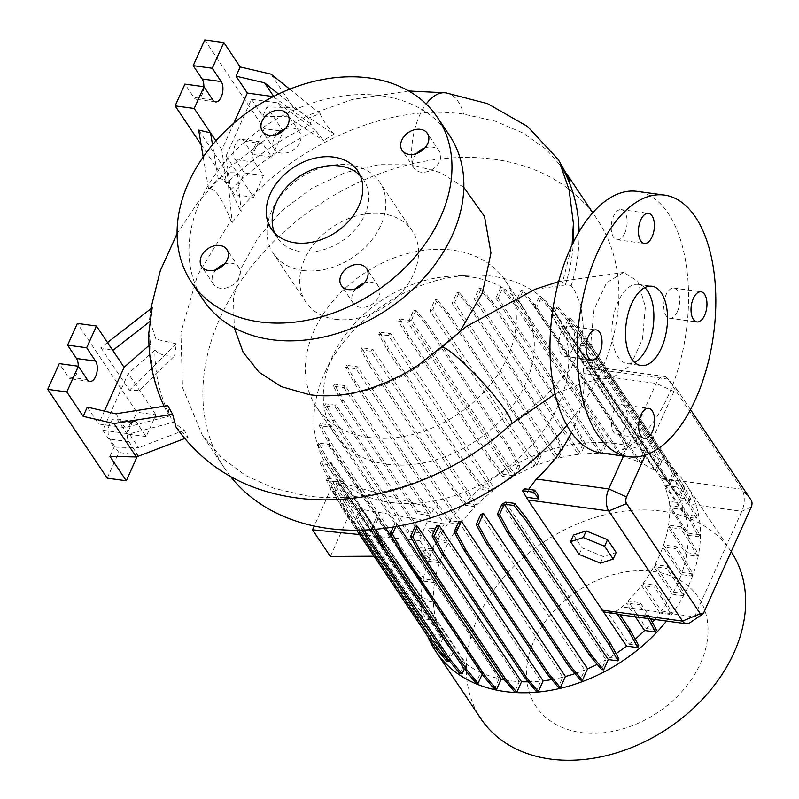 <?xml version="1.0" encoding="UTF-8"?>
<svg xmlns="http://www.w3.org/2000/svg" width="799" height="799" viewBox="0 0 799 799"><rect width="100%" height="100%" fill="white"/><g stroke="black" fill="none" stroke-linecap="round" stroke-linejoin="round"><path stroke-width="0.6" stroke-dasharray="4 3" d="M598.511 368.379L590.88 342.282L594.037 309.513L606.531 282.796L623.669 272.429L637.702 281.168L645.382 306.756L642.516 339.026L630.381 365.682L613.542 376.928L598.511 368.379M535.1 289.288L565.302 285.003L571.195 285.762L574.231 289.558L580.973 305.677L583.3 326.831L579.894 348.793L571.175 368.249L543.899 397.622L510.941 424.159C453.772 477.143 372.504 505.437 306.047 495.75L274.057 488.359L245.613 475.495L221.413 457.497L202.247 434.986L182.492 387.445L180.904 332.584L197.543 275.265L230.841 220.544C221.443 197.043 214.042 186.606 208.619 189.253L218.277 178.876C220.254 177.698 222.991 179.256 226.467 183.57A234.966 174.891 146.2 0 1 311.3 124.294L308.474 118.112L320.119 113.608C321.498 118.092 326.082 124.934 333.862 134.132L293.393 107.575L266.976 106.966L283.315 131.356L264.239 128.759L204.764 39.95M466.436 326.451L440.579 348.953A52.015 7.041 47.4 0 1 440.928 347.345M644.793 287.64A40.01 20.474 97.8 0 0 638.291 284.404A40.01 20.474 97.8 0 0 618.026 301.852A40.01 20.474 97.8 0 0 627.485 363.695A40.01 20.474 97.8 0 0 634.616 362.317M216.09 269.692A15.201 11.316 -33.8 0 0 213.553 284.254A15.201 11.316 -33.8 0 0 220.554 288.319A15.201 11.316 -33.8 0 0 236.424 281.737A15.201 11.316 -33.8 0 0 238.821 267.335A15.201 11.316 -33.8 0 0 231.81 263.271A15.201 11.316 -33.8 0 0 224.389 264.129M276.844 134.512A15.201 11.316 -33.8 0 0 274.307 149.073A15.201 11.316 -33.8 0 0 281.308 153.138A15.201 11.316 -33.8 0 0 297.178 146.547A15.201 11.316 -33.8 0 0 299.575 132.145A15.201 11.316 -33.8 0 0 292.574 128.08A15.201 11.316 -33.8 0 0 285.143 128.949M416.549 153.548A15.201 11.316 -33.8 0 0 414.012 168.11A15.201 11.316 -33.8 0 0 421.013 172.175A15.201 11.316 -33.8 0 0 436.883 165.593A15.201 11.316 -33.8 0 0 439.28 151.191A15.201 11.316 -33.8 0 0 432.279 147.126A15.201 11.316 -33.8 0 0 424.848 147.985M355.795 288.729A15.201 11.316 -33.8 0 0 353.258 303.29A15.201 11.316 -33.8 0 0 360.259 307.355A15.201 11.316 -33.8 0 0 376.129 300.774A15.201 11.316 -33.8 0 0 378.526 286.372A15.201 11.316 -33.8 0 0 371.525 282.307A15.201 11.316 -33.8 0 0 364.094 283.176M677.392 311.61A15.201 7.78 97.8 0 0 673.797 288.109A15.201 7.78 97.8 0 0 666.086 294.731A15.201 7.78 97.8 0 0 669.692 318.242A15.201 7.78 97.8 0 0 677.392 311.61M624.818 233.118A15.201 7.78 97.8 0 0 621.222 209.608A15.201 7.78 97.8 0 0 613.512 216.239A15.201 7.78 97.8 0 0 617.118 239.74A15.201 7.78 97.8 0 0 624.818 233.118M572.444 349.652A15.201 7.78 97.8 0 0 568.848 326.152A15.201 7.78 97.8 0 0 561.138 332.784A15.201 7.78 97.8 0 0 564.743 356.284A15.201 7.78 97.8 0 0 572.444 349.652M625.018 428.144A15.201 7.78 97.8 0 0 621.422 404.644A15.201 7.78 97.8 0 0 613.712 411.275A15.201 7.78 97.8 0 0 617.317 434.776A15.201 7.78 97.8 0 0 625.018 428.144M310.342 394.806L310.461 394.826C352.599 400.958 404.614 382.641 440.579 348.953M463.829 187.385L440.569 172.654L412.234 164.844L379.145 164.664L344.878 172.684L311.75 188.334L282.207 210.437L258.287 237.413L241.658 267.365L233.448 298.247L234.297 327.85M251.505 99.296L262.831 116.195L287.29 116.754L278.012 102.901L251.505 99.296L226.027 155.985L230.631 189.782L239.94 209.558C296.549 143.311 388.654 103.021 463.52 114.127L495.39 121.208L523.315 133.183L546.286 149.443L563.545 169.108L569.317 179.216M230.631 189.782A234.966 174.891 146.2 0 1 315.465 130.507L323.465 140.494L333.862 134.132M152.19 307.735L149.533 319.48L155.925 339.185L176.379 343.84L174.492 355.974C166.362 356.704 159.82 354.766 154.866 350.172A234.966 174.891 -33.8 0 0 173.443 422.281L184.279 430.242L187.975 437.263L176 427.085M163.296 404.494A234.966 174.891 -33.8 0 1 150.701 343.95L148.804 333.113M164.105 406.232A234.966 174.891 -33.8 0 0 169.278 416.059L167.81 405.652M566.91 425.298A224.07 166.781 -33.8 0 0 597.043 219.136A224.07 166.781 -33.8 0 0 493.832 159.241A224.07 166.781 -33.8 0 0 259.995 256.259A224.07 166.781 -33.8 0 0 224.709 468.514A224.07 166.781 -33.8 0 0 230.571 476.554M386.736 464.209A113.638 84.584 -33.8 0 0 505.328 415.011A113.638 84.584 -33.8 0 0 523.225 307.365A113.638 84.584 -33.8 0 0 470.881 276.983A113.638 84.584 -33.8 0 0 451.115 276.214A113.638 84.584 -33.8 0 0 333.043 355.295A113.638 84.584 -33.8 0 0 334.391 433.837A113.638 84.584 -33.8 0 0 386.736 464.209M368.808 437.443A113.638 84.584 -33.8 0 0 487.4 388.234A113.638 84.584 -33.8 0 0 505.288 280.589A113.638 84.584 -33.8 0 0 452.953 250.217A113.638 84.584 -33.8 0 0 334.362 299.415A113.638 84.584 -33.8 0 0 316.464 407.061A113.638 84.584 -33.8 0 0 368.808 437.443M390.531 502.421A137.278 102.182 -33.8 0 0 533.802 442.986A137.278 102.182 -33.8 0 0 555.415 312.938A137.278 102.182 -33.8 0 0 492.184 276.244A137.278 102.182 -33.8 0 0 468.304 275.315A137.278 102.182 -33.8 0 0 325.662 370.856A137.278 102.182 -33.8 0 0 327.3 465.727A137.278 102.182 -33.8 0 0 390.531 502.421M731.165 551.68A150.442 111.98 -33.8 0 0 730.975 551.39A150.442 111.98 -33.8 0 0 661.672 511.17A150.442 111.98 -33.8 0 0 504.668 576.319A150.442 111.98 -33.8 0 0 480.978 718.83M666.546 621.073A150.442 111.98 -33.8 0 0 685.772 483.894A150.442 111.98 -33.8 0 0 616.468 443.685A150.442 111.98 -33.8 0 0 466.856 500.803A150.442 111.98 -33.8 0 0 427.934 636.683M581.073 732.533A97.778 72.779 -33.8 0 0 700.513 663.33A97.778 72.779 -33.8 0 0 653.472 571.435A97.778 72.779 -33.8 0 0 534.032 640.638A97.778 72.779 -33.8 0 0 581.073 732.533M335.43 319.3A64.02 47.65 -33.8 0 0 402.237 291.585A64.02 47.65 -33.8 0 0 412.324 230.941A64.02 47.65 -33.8 0 0 382.831 213.822A64.02 47.65 -33.8 0 0 316.024 241.548A64.02 47.65 -33.8 0 0 305.937 302.192A64.02 47.65 -33.8 0 0 335.43 319.3M460.034 331.245L456.928 335.081M302.711 270.462A64.02 47.65 -33.8 0 0 369.528 242.736A64.02 47.65 -33.8 0 0 379.605 182.092A64.02 47.65 -33.8 0 0 350.122 164.984A64.02 47.65 -33.8 0 0 283.305 192.699A64.02 47.65 -33.8 0 0 273.228 253.343A64.02 47.65 -33.8 0 0 302.711 270.462M449.418 135.341A148.045 110.192 -33.8 0 0 381.223 95.76A148.045 110.192 -33.8 0 0 226.726 159.87A148.045 110.192 -33.8 0 0 203.415 300.104M274.686 233.068A52.015 38.712 -33.8 0 0 277.253 237.782A52.015 38.712 -33.8 0 0 301.213 251.695A52.015 38.712 -33.8 0 0 355.495 229.163A52.015 38.712 -33.8 0 0 363.685 179.895A52.015 38.712 -33.8 0 0 360.299 175.73M203.845 86.701A11.206 5.733 -82.2 0 1 202.147 94.432A11.206 5.733 -82.2 0 1 196.464 99.316A11.206 5.733 -82.2 0 1 193.827 97.438L184.909 84.115M78.222 366.222A11.206 5.733 -82.2 0 1 76.524 373.942A11.206 5.733 -82.2 0 1 70.841 378.826A11.206 5.733 -82.2 0 1 68.215 376.958L59.286 363.635M601.437 453.023A132.045 67.545 97.8 0 0 668.334 395.455A132.045 67.545 97.8 0 0 637.093 191.361M620.384 456.079L624.998 445.812L615.24 427.795L532.514 304.279L520.908 290.407L516.294 300.664L620.384 456.079A137.278 102.182 -33.8 0 0 611.595 454.531A137.278 102.182 -33.8 0 0 602.216 453.622L606.86 443.285L604.723 442.996L594.975 424.978L512.239 301.453L500.633 287.58L495.899 298.107A137.278 102.182 146.2 0 1 498.127 298.217L602.216 453.622M504.539 679.839A137.278 102.182 -33.8 0 0 509.942 680.708A137.278 102.182 -33.8 0 0 519.32 681.617L514.676 691.954M415.23 526.201L519.32 681.617M528.209 681.817A137.278 102.182 -33.8 0 0 540.783 681.098L536.179 691.335M436.693 525.692L540.783 681.098M551.789 679.559A137.278 102.182 -33.8 0 0 562.816 677.172L558.271 687.3M458.726 521.767L562.816 677.172M574.95 673.607A137.278 102.182 -33.8 0 0 584.758 669.971L580.274 679.969M480.668 514.556L584.758 669.971M597.193 664.378A137.278 102.182 -33.8 0 0 605.942 659.724L601.527 669.552M501.852 504.309L605.942 659.724M505.577 502.152L609.667 657.557A137.278 102.182 -33.8 0 0 616.019 653.582M524.933 488.818L527.4 492.504L537.557 493.892M528.618 489.328L527.4 492.504M581.282 359.27L586.786 367.48L599.709 369.248L593.108 360.878L581.282 359.27A137.278 102.182 146.2 0 1 581.842 361.538L584.568 365.602C583.56 366.002 583.29 368.649 583.769 373.562A137.278 102.182 146.2 0 1 571.475 432.549M661.422 478.931L685.372 514.676L697.197 516.294L688.658 500.633L675.395 480.828L661.422 478.931L586.786 367.48M685.372 514.676A137.278 102.182 -33.8 0 0 679.939 500.094L690.096 501.482L691.025 499.405L682.486 483.755L599.759 360.239L586.935 343.999L576.319 342.551L680.408 497.957L684.613 488.608L682.466 488.319L672.718 470.301L589.992 346.776L578.376 332.903L574.371 341.822A137.278 102.182 146.2 0 1 575.849 344.679L679.939 500.094M574.371 341.822L678.461 497.238A137.278 102.182 -33.8 0 0 674.825 491.225A137.278 102.182 -33.8 0 0 669.892 484.653L674.736 473.857L672.598 473.567L662.85 455.55L580.124 332.034L568.508 318.162L564.304 327.51A137.278 102.182 146.2 0 1 565.802 329.238L669.892 484.653M564.304 327.51L668.393 482.926A137.278 102.182 -33.8 0 0 656.798 472.289L661.592 461.632L659.455 461.343L649.707 443.315L566.97 319.8L555.365 305.927L551 315.625A137.278 102.182 146.2 0 1 552.708 316.873L656.798 472.289M551 315.625L655.09 471.04A137.278 102.182 -33.8 0 0 640.828 462.831L645.562 452.284L643.425 451.994L633.677 433.977L550.94 310.451L539.335 296.579L534.841 306.576A137.278 102.182 146.2 0 1 536.728 307.415L640.828 462.831M534.841 306.576L638.93 461.992A137.278 102.182 -33.8 0 0 622.441 456.549L627.135 446.112L624.998 445.812M516.294 300.664A137.278 102.182 146.2 0 1 518.351 301.133L622.441 456.549M573.512 535.04L582.091 547.854L603.415 556.583L616.159 552.499M619.994 614.731L608.119 613.023L629.023 644.234A137.278 102.182 -33.8 0 0 635.205 639.15M629.023 644.234L638.691 645.552M609.667 657.557L618.875 658.815M395.205 542.751L482.606 673.247A137.278 102.182 -33.8 0 0 499.095 678.691L494.401 689.128M482.606 673.247L482.147 674.286M364.254 530.057L357.992 518.491L362.356 508.793L466.446 664.199A137.278 102.182 -33.8 0 0 480.718 672.408L475.974 682.955M466.446 664.199L464.299 668.983M358.571 530.216L344.848 506.256L349.053 496.898L453.143 652.314A137.278 102.182 -33.8 0 0 464.738 662.95L459.944 673.607M453.143 652.314L449.288 660.883M443.075 638.001L439.07 646.92L427.455 633.048L344.729 509.532L334.981 491.505L338.986 482.596L443.075 638.001A137.278 102.182 -33.8 0 0 446.711 644.014A137.278 102.182 -33.8 0 0 451.645 650.586L446.801 661.382M436.164 620.563L424.339 618.945L411.525 602.706L328.788 479.19L320.249 463.54L332.074 465.148L436.164 620.563A137.278 102.182 -33.8 0 0 441.597 635.145L431.44 633.757L430.511 635.834L441.128 637.272L436.933 646.631L439.07 646.92M433.408 602.086L421.942 600.518L409.128 584.279L326.392 460.763L317.852 445.113L329.318 446.671L433.408 602.086A137.278 102.182 -33.8 0 0 435.605 618.286L425.278 616.878L424.339 618.945M434.546 582.621L423.39 581.103L410.566 564.863L327.84 441.348L319.3 425.687L330.456 427.205L434.546 582.621A137.278 102.182 -33.8 0 0 433.338 599.879L422.871 598.451L421.942 600.518M374.042 556.214L429.922 555.914L431.57 550.901L439.51 562.756A137.278 102.182 -33.8 0 0 434.896 580.474L424.319 579.035L423.39 581.103M439.51 562.756L428.634 561.278L419.665 549.922L431.57 550.901M440.249 560.658L432.309 548.813L440.189 531.245L448.129 543.09A137.278 102.182 -33.8 0 0 440.249 560.658L429.562 559.21L428.634 561.278M448.129 543.09L437.522 541.642L428.544 530.286L440.189 531.245M460.104 524.204L449.777 522.796L436.953 506.556L354.227 383.041L345.687 367.38L356.014 368.788L460.104 524.204A137.278 102.182 -33.8 0 0 449.238 541.043L438.451 539.575L437.522 541.642M475.065 506.666L465.038 505.298L452.214 489.058L369.488 365.543L360.948 349.892L370.976 351.25L475.065 506.666A137.278 102.182 -33.8 0 0 461.602 522.206L450.706 520.728L449.777 522.796M492.514 491.005L482.846 489.687L470.022 473.447L387.295 349.932L378.756 334.272L388.424 335.59L492.514 491.005A137.278 102.182 -33.8 0 0 476.983 504.728L465.967 503.23L465.038 505.298M511.869 477.682L502.661 476.424L489.837 460.184L407.11 336.669L398.571 321.008L407.78 322.267L511.869 477.682A137.278 102.182 -33.8 0 0 494.931 489.138L483.775 487.62L482.846 489.687M533.982 466.426L539.125 454.981L529.377 436.963L446.651 313.448L435.036 299.575L429.892 311.011L533.982 466.426A137.278 102.182 -33.8 0 0 515.595 475.515L520.009 465.687L510.261 447.67L427.535 324.154L415.919 310.272L413.782 309.982L409.158 320.259L513.258 475.675L503.59 474.356L502.661 476.424M513.258 475.675L517.872 465.398L508.124 447.38L425.388 323.855L413.782 309.982M520.009 465.687L517.872 465.398M556.144 458.736L561.128 447.65L551.38 429.632L468.653 306.107L457.038 292.234L452.054 303.32L556.144 458.736A137.278 102.182 -33.8 0 0 536.778 465.268L541.263 455.27L539.125 454.981M578.366 454.401L583.22 443.605L573.472 425.587L490.736 302.072L479.13 288.199L474.276 298.986L578.366 454.401A137.278 102.182 -33.8 0 0 558.721 458.067L563.275 447.939L561.128 447.65M495.899 298.107L599.989 453.512A137.278 102.182 -33.8 0 0 580.753 454.142L585.357 443.904L583.22 443.605M599.989 453.512L604.723 442.996M638.93 461.992L643.425 451.994M655.09 471.04L659.455 461.343M668.393 482.926L672.598 473.567M678.461 497.238L682.466 488.319M680.408 497.957L691.025 499.405M654.761 619.465A137.278 102.182 -33.8 0 0 659.934 613.023L670.83 614.511L662.291 598.86L663.22 596.783L655.46 585.208L642.995 583.51L661.432 611.035A137.278 102.182 -33.8 0 0 672.299 594.196L683.085 595.664L674.546 580.014L675.475 577.937L667.724 566.361L654.97 564.623L673.417 592.149A137.278 102.182 -33.8 0 0 681.287 574.571L691.974 576.029L683.435 560.379L684.363 558.311L676.603 546.726L663.589 544.948L682.026 572.484A137.278 102.182 -33.8 0 0 686.641 554.766L697.217 556.204L688.678 540.553L689.607 538.486L681.847 526.901L668.553 525.083L686.99 552.618A137.278 102.182 -33.8 0 0 688.199 535.36L698.666 536.788L690.126 521.128L691.055 519.06L683.295 507.475L669.692 505.627L688.129 533.153A137.278 102.182 -33.8 0 0 685.932 516.953L696.269 518.361L697.197 516.294M688.129 533.153L699.594 534.721L691.055 519.06M698.666 536.788L699.594 534.721M686.99 552.618L698.146 554.136L689.607 538.486M697.217 556.204L698.146 554.136M682.026 572.484L692.903 573.962L684.363 558.311M691.974 576.029L692.903 573.962M673.417 592.149L684.024 593.597L675.475 577.937M683.085 595.664L684.024 593.597M661.432 611.035L671.759 612.443L663.22 596.783M670.83 614.511L671.759 612.443M648.239 618.576L647.03 616.349L647.959 614.281L640.199 602.696L628.034 601.038L646.471 628.573A137.278 102.182 -33.8 0 0 652.324 622.281M646.471 628.573L656.498 629.942M640.199 602.696L639.27 604.773L626.116 602.975L635.395 616.828M628.034 601.038A137.278 102.182 -33.8 0 0 641.497 585.497L659.934 613.023M655.46 585.208L654.531 587.275L641.497 585.497M642.995 583.51A137.278 102.182 -33.8 0 0 653.862 566.661L672.299 594.196M667.724 566.361L666.795 568.429L653.862 566.661M654.97 564.623A137.278 102.182 -33.8 0 0 662.85 547.045L681.287 574.571M676.603 546.726L675.674 548.793L662.85 547.045M663.589 544.948A137.278 102.182 -33.8 0 0 668.194 527.23L686.641 554.766M681.847 526.901L680.918 528.968L668.194 527.23M668.553 525.083A137.278 102.182 -33.8 0 0 669.762 507.834L688.199 535.36M683.295 507.475L682.366 509.552L669.762 507.834M669.692 505.627A137.278 102.182 -33.8 0 0 669.422 501.442L664.778 485.353L685.932 516.953M623.52 456.039L656.159 383.42A16 8.19 -82.2 0 1 664.259 376.449A16 8.19 -82.2 0 1 667.445 378.356A16 8.19 -82.2 0 1 668.024 379.116L741.782 489.238A16 8.19 -82.2 0 1 741.802 511.31L694.401 616.788A16 8.19 -82.2 0 1 689.867 622.781M608.119 613.023C612.983 612.933 617.617 610.895 622.012 606.92A137.278 102.182 -33.8 0 0 626.116 602.975M474.276 298.986A137.278 102.182 146.2 0 1 476.663 298.726L580.753 454.142M452.054 303.32A137.278 102.182 146.2 0 1 454.631 302.651L558.721 458.067M429.892 311.011A137.278 102.182 146.2 0 1 432.688 309.852L536.778 465.268M407.78 322.267A137.278 102.182 146.2 0 1 411.505 320.099L515.595 475.515M388.424 335.59A137.278 102.182 146.2 0 1 390.841 333.722L494.931 489.138M370.976 351.25A137.278 102.182 146.2 0 1 372.893 349.323L476.983 504.728M356.014 368.788A137.278 102.182 146.2 0 1 357.513 366.801L461.602 522.206M344.029 387.675L429.892 515.864L416.659 513.397L341.972 401.887L333.423 386.237L344.029 387.675A137.278 102.182 146.2 0 1 345.148 385.637L431.011 513.827L434.037 508.713L444.274 523.994L441.298 529.188L449.238 541.043M335.42 407.35L421.283 535.54L407.77 533.023L333.083 421.522L324.544 405.862L335.42 407.35A137.278 102.182 146.2 0 1 336.159 405.253L422.012 533.432L429.892 515.864M429.922 555.914L419.685 540.633L421.283 535.54M330.456 427.205A137.278 102.182 146.2 0 1 330.806 425.058L434.896 580.474M329.318 446.671A137.278 102.182 146.2 0 1 329.248 444.464L433.338 599.879M332.074 465.148A137.278 102.182 146.2 0 1 331.515 462.871L435.605 618.286M338.986 482.596A137.278 102.182 146.2 0 1 337.508 479.73L441.597 635.145M349.053 496.898A137.278 102.182 146.2 0 1 347.555 495.17L451.645 650.586M362.356 508.793A137.278 102.182 146.2 0 1 360.649 507.545L464.738 662.95M374.861 529.377L374.022 527.829L378.516 517.842A137.278 102.182 146.2 0 1 376.619 517.003L480.718 672.408M378.516 517.842L385.458 528.209M395.785 526.611L397.063 523.745A137.278 102.182 146.2 0 1 395.006 523.275L499.095 678.691M397.063 523.745L398.631 526.092M584.568 365.602L664.259 376.449M581.842 361.538L592.169 362.946L595.445 367.091L599.709 369.248M675.395 480.828A16 8.19 -82.2 0 1 677.242 487.06L664.778 485.353M619.924 614.631A16 8.19 -82.2 0 1 619.085 614.601M154.866 350.172L128.259 373.533L102.781 430.232L114.097 447.13L138.557 447.7L129.278 433.847L173.443 422.281M102.781 430.232L129.278 433.847M87.291 407.11L98.617 424.019L125.113 427.625L169.278 416.059M115.835 413.772L125.113 427.625M107.216 478.152L118.771 452.444L109.843 439.12A11.206 5.733 -82.2 0 1 108.904 426.276A11.206 5.733 -82.2 0 1 115.505 418.796A11.206 5.733 -82.2 0 1 118.142 420.664L127.061 433.987L136.839 412.234L77.363 323.425M137.108 456.688L137.847 455.04L128.919 441.727A11.206 5.733 -82.2 0 1 127.98 428.873A11.206 5.733 -82.2 0 1 134.582 421.393A11.206 5.733 -82.2 0 1 137.218 423.26L146.137 436.584L155.915 414.831L136.839 412.234M146.137 436.584L127.061 433.987M137.847 455.04L118.771 452.444M107.495 342.531L100.914 347.655L112.779 350.421M100.914 347.655L129.408 390.202L139.575 390.441L174.492 355.974M155.915 414.831L128.259 373.533M104.419 411.105L98.617 424.019M150.701 343.95L149.023 345.428M109.952 456.359L114.097 447.13M176.379 343.84L129.408 390.202M184.279 430.242L138.557 447.7M184.599 438.561L187.975 437.263M232.169 222.522L241.208 211.455L237.353 172.884L227.186 172.654L232.169 222.522L230.841 220.544M273.268 96.609L311.3 124.294M201.138 144.699L234.616 194.676L244.384 172.924L235.465 159.6A11.206 5.733 -82.2 0 1 234.516 146.756A11.206 5.733 -82.2 0 1 241.128 139.276A11.206 5.733 -82.2 0 1 243.765 141.143L252.684 154.467L264.239 128.759M270.991 74.127L293.393 107.575M226.027 155.985L253.692 197.283L263.47 175.53L254.541 162.207A11.206 5.733 -82.2 0 1 253.593 149.353A11.206 5.733 -82.2 0 1 260.204 141.872A11.206 5.733 -82.2 0 1 262.841 143.75L271.76 157.063L283.315 131.356M271.76 157.063L252.684 154.467M263.47 175.53L244.384 172.924M253.692 197.283L234.616 194.676M262.831 116.195L266.976 106.966M278.012 102.901L315.465 130.507M233.807 123.206L221.862 149.773L226.467 183.57M215.91 140.874L221.862 149.773M198.681 130.097L227.186 172.654M203.196 156.984L208.619 189.253M239.94 209.558L241.208 211.455M218.277 178.876L212.544 144.779M287.29 116.754L323.465 140.494M278.501 94.032L308.474 118.112M320.119 113.608L289.697 89.158M561.677 285.762L572.084 244.864M690.496 409.607L677.502 390.212A4.794 2.457 97.8 0 0 677.332 389.982A4.794 2.457 97.8 0 0 673.947 391.5L645.372 455.07M356.644 530.236L352.459 523.984L342.711 505.967L347.555 495.17M352.459 523.984L354.596 524.274M342.711 505.967L344.848 506.256M661.592 461.632L651.844 443.615L569.118 320.089L557.502 306.217L552.708 316.873M651.844 443.615L649.707 443.315M569.118 320.089L566.97 319.8M557.502 306.217L555.365 305.927M585.357 443.904L575.61 425.877L492.883 302.362L481.268 288.489L476.663 298.726M575.61 425.877L573.472 425.587M492.883 302.362L490.736 302.072M481.268 288.489L479.13 288.199M674.546 580.014L666.795 568.429M415.919 310.272L411.505 320.099M503.59 474.356L490.766 458.117L489.837 460.184M490.766 458.117L408.039 334.601L407.11 336.669M408.039 334.601L399.5 318.941L398.571 321.008M399.5 318.941L409.158 320.259M510.261 447.67L508.124 447.38M427.535 324.154L425.388 323.855M419.685 540.633L359.54 534.561M444.274 523.994L352.279 507.665L334.431 481.028L434.037 508.713M416.659 513.397L417.587 511.33L342.901 399.82L334.362 384.159L345.148 385.637M417.587 511.33L431.011 513.827M441.298 529.188L429.482 528.209L428.544 530.286M438.451 539.575L429.482 528.209M407.77 533.023L408.698 530.955L334.012 419.445L325.473 403.795L336.159 405.253M408.698 530.955L422.012 533.432M432.309 548.813L420.594 547.844L419.665 549.922M429.562 559.21L420.594 547.844M342.901 399.82L341.972 401.887M334.362 384.159L333.423 386.237M352.279 507.665L330.357 556.454M334.431 481.028L314.217 526.022M334.012 419.445L333.083 421.522M325.473 403.795L324.544 405.862M425.278 616.878L412.454 600.638L329.727 477.123L321.188 461.462L331.515 462.871M412.454 600.638L411.525 602.706M329.727 477.123L328.788 479.19M321.188 461.462L320.249 463.54M362.307 530.127L355.855 518.201L360.649 507.545M355.855 518.201L357.992 518.491M688.678 540.553L680.918 528.968M645.562 452.284L635.814 434.266L553.088 310.751L541.472 296.868L536.728 307.415M635.814 434.266L633.677 433.977M553.088 310.751L550.94 310.451M541.472 296.868L539.335 296.579M563.275 447.939L553.517 429.922L470.791 306.397L459.175 292.524L454.631 302.651M553.517 429.922L551.38 429.632M470.791 306.397L468.653 306.107M459.175 292.524L457.038 292.234M483.775 487.62L470.951 471.38L388.224 347.855L379.685 332.204L390.841 333.722M470.951 471.38L470.022 473.447M388.224 347.855L387.295 349.932M379.685 332.204L378.756 334.272M696.269 518.361L687.719 502.701L677.242 487.06M687.719 502.701L688.658 500.633M592.169 362.946L593.108 360.878M431.44 633.757L418.626 617.517L335.89 494.002L327.35 478.351L337.508 479.73M441.128 637.272L337.038 481.867L326.421 480.419L334.961 496.069L417.687 619.595L430.511 635.834M418.626 617.517L417.687 619.595M335.89 494.002L334.961 496.069M327.35 478.351L326.421 480.419M436.933 646.631L425.318 632.758L342.591 509.233L332.833 491.215L337.038 481.867M332.833 491.215L334.981 491.505M425.318 632.758L427.455 633.048M342.591 509.233L344.729 509.532M372.963 529.527L371.885 527.54L376.619 517.003M371.885 527.54L374.022 527.829M662.291 598.86L654.531 587.275M690.096 501.482L681.557 485.822L598.821 362.307L586.007 346.067L575.849 344.679M684.613 488.608L674.855 470.591L672.718 470.301M674.855 470.591L592.129 347.076L589.992 346.776M592.129 347.076L580.523 333.193L578.376 332.903M586.007 346.067L586.935 343.999M580.523 333.193L576.319 342.551M681.557 485.822L682.486 483.755M598.821 362.307L599.759 360.239M627.135 446.112L617.387 428.084L534.651 304.569L523.045 290.696L518.351 301.133M617.387 428.084L615.24 427.795M534.651 304.569L532.514 304.279M523.045 290.696L520.908 290.407M541.263 455.27L531.515 437.253L448.788 313.737L437.173 299.865L432.688 309.852M531.515 437.253L529.377 436.963M448.788 313.737L446.651 313.448M437.173 299.865L435.036 299.575M465.967 503.23L453.153 486.991L370.416 363.475L361.877 347.815L372.893 349.323M453.153 486.991L452.214 489.058M370.416 363.475L369.488 365.543M361.877 347.815L360.948 349.892M424.319 579.035L411.495 562.796L328.769 439.27L320.229 423.62L330.806 425.058M411.495 562.796L410.566 564.863M328.769 439.27L327.84 441.348M320.229 423.62L319.3 425.687M683.435 560.379L675.674 548.793M393.318 527.03L395.006 523.275M674.736 473.857L664.988 455.839L582.261 332.324L570.646 318.451L565.802 329.238M664.988 455.839L662.85 455.55M582.261 332.324L580.124 332.034M570.646 318.451L568.508 318.162M606.86 443.285L597.113 425.268L514.386 301.752L502.771 287.87L498.127 298.217M597.113 425.268L594.975 424.978M514.386 301.752L512.239 301.453M502.771 287.87L500.633 287.58M690.126 521.128L682.366 509.552M450.706 520.728L437.882 504.489L355.156 380.973L346.616 365.313L357.513 366.801M437.882 504.489L436.953 506.556M355.156 380.973L354.227 383.041M346.616 365.313L345.687 367.38M422.871 598.451L410.057 582.211L327.32 458.696L318.781 443.036L329.248 444.464M410.057 582.211L409.128 584.279M327.32 458.696L326.392 460.763M318.781 443.036L317.852 445.113M647.03 616.349L639.27 604.773M650.466 618.875L647.959 614.281M600.458 563.185L603.415 556.583M579.135 554.446L582.091 547.854M571.195 285.762A224.07 166.781 -33.8 0 0 579.105 231.69M445.952 92.864A52.015 26.627 -82.2 0 1 458.147 101.543A52.015 26.627 -82.2 0 1 463.63 114.147M212.904 100.045L193.827 97.438M87.291 379.555L68.215 376.958M751.27 506.946L741.802 511.31L669.422 501.442M703.859 612.424L694.401 616.788L622.012 606.92M673.947 391.5L656.159 383.42L583.769 373.562M677.502 390.212L668.024 379.116L587.215 368.109M751.26 500.334L741.782 489.238L660.973 478.231M137.218 423.26L118.142 420.664M128.919 441.727L109.843 439.12M262.841 143.75L243.765 141.143M254.541 162.207L235.465 159.6M565.302 285.003A220.105 163.825 -33.8 0 0 573.422 242.117M412.184 164.834A52.015 26.627 -82.2 0 1 411.855 161.618A52.015 26.627 -82.2 0 1 411.595 156.834A52.015 26.627 -82.2 0 1 411.585 151.69A52.015 26.627 -82.2 0 1 411.845 146.696A52.015 26.627 -82.2 0 1 412.354 141.783A52.015 26.627 -82.2 0 1 413.153 136.519A52.015 26.627 -82.2 0 1 414.142 131.725A52.015 26.627 -82.2 0 1 415.45 126.711A52.015 26.627 -82.2 0 1 416.878 122.227A52.015 26.627 -82.2 0 1 426.177 104.04M623.669 272.429L558.661 281.608M638.291 284.404L651.924 286.262M213.553 284.254L201.658 266.496M274.307 149.073L262.412 131.306M414.012 168.11L402.117 150.352M353.258 303.29L341.363 285.533M673.797 288.109L701.043 291.825M621.222 209.608L648.468 213.323M568.848 326.152L596.094 329.867M621.422 404.644L648.668 408.359M408.728 90.996L352.419 99.446L308.704 115.066L267.515 137.837L229.892 167.331L198.012 202.107L177.078 233.688M150.801 308.813L149.533 319.48M597.043 219.136L592.758 212.734M566.641 173.743L563.545 169.108M523.225 307.365L505.288 280.589M730.975 551.39L685.772 483.894M412.324 230.941L379.605 182.092M277.253 237.782L271.3 228.904M215.54 101.912L196.464 99.316M89.917 381.433L70.841 378.826M674.825 491.225L555.415 312.938M446.711 644.014L327.3 465.727M134.582 421.393L115.505 418.796M260.204 141.872L241.128 139.276M363.685 179.895L357.742 171.016M305.937 302.192L273.228 253.343M333.043 355.295L325.662 370.856M451.115 276.214L468.304 275.315M334.391 433.837L316.464 407.061M677.332 389.982L667.445 378.356M224.709 468.514L202.247 434.986M613.542 376.928L584.598 382.381L555.135 393.877M617.317 434.776L644.563 438.491M564.743 356.284L591.989 359.999M617.118 239.74L644.364 243.455M669.692 318.242L696.938 321.947M378.526 286.372L366.631 268.614M439.28 151.191L427.385 133.423M299.575 132.145L287.68 114.387M238.821 267.335L226.926 249.568M627.485 363.695L641.118 365.552"/><path stroke-width="1.2" d="M558.661 281.608L535.1 289.288L466.436 326.451L440.928 347.345A52.015 7.041 47.4 0 1 468.554 367.68A52.015 7.041 47.4 0 1 505.977 411.275A52.015 7.041 47.4 0 1 511.3 423.949C452.524 478.451 368.858 508.184 296.049 497.847C244.544 490.596 204.524 467.006 176 427.085L172.634 414.361L167.81 405.652L115.835 413.772L87.291 407.11L83.146 416.339L113.967 423.53L136.359 456.968L184.599 438.561M661.392 348.114A40.01 20.474 97.8 0 0 651.924 286.262A40.01 20.474 97.8 0 0 631.649 303.71A40.01 20.474 97.8 0 0 641.118 365.552A40.01 20.474 97.8 0 0 661.392 348.114M634.616 362.317A40.01 20.474 97.8 0 0 647.759 346.257A40.01 20.474 97.8 0 0 644.793 287.64M219.915 245.503A15.201 11.316 -33.8 0 0 204.055 252.094A15.201 11.316 -33.8 0 0 201.658 266.496A15.201 11.316 -33.8 0 0 208.659 270.561A15.201 11.316 -33.8 0 0 224.529 263.97A15.201 11.316 -33.8 0 0 226.926 249.568A15.201 11.316 -33.8 0 0 219.915 245.503M224.389 264.129A15.201 11.316 -33.8 0 0 216.09 269.692M280.669 110.322A15.201 11.316 -33.8 0 0 264.809 116.904A15.201 11.316 -33.8 0 0 262.412 131.306A15.201 11.316 -33.8 0 0 269.413 135.371A15.201 11.316 -33.8 0 0 285.283 128.789A15.201 11.316 -33.8 0 0 287.68 114.387A15.201 11.316 -33.8 0 0 280.669 110.322M285.143 128.949A15.201 11.316 -33.8 0 0 276.844 134.512M420.384 129.358A15.201 11.316 -33.8 0 0 404.514 135.95A15.201 11.316 -33.8 0 0 402.117 150.352A15.201 11.316 -33.8 0 0 409.118 154.417A15.201 11.316 -33.8 0 0 424.988 147.825A15.201 11.316 -33.8 0 0 427.385 133.423A15.201 11.316 -33.8 0 0 420.384 129.358M424.848 147.985A15.201 11.316 -33.8 0 0 416.549 153.548M359.63 264.549A15.201 11.316 -33.8 0 0 343.76 271.131A15.201 11.316 -33.8 0 0 341.363 285.533A15.201 11.316 -33.8 0 0 348.364 289.598A15.201 11.316 -33.8 0 0 364.234 283.016A15.201 11.316 -33.8 0 0 366.631 268.614A15.201 11.316 -33.8 0 0 359.63 264.549M364.094 283.176A15.201 11.316 -33.8 0 0 355.795 288.729M704.638 315.325A15.201 7.78 97.8 0 0 701.043 291.825A15.201 7.78 97.8 0 0 693.342 298.446A15.201 7.78 97.8 0 0 696.938 321.947A15.201 7.78 97.8 0 0 704.638 315.325M652.074 236.824A15.201 7.78 97.8 0 0 648.468 213.323A15.201 7.78 97.8 0 0 640.768 219.955A15.201 7.78 97.8 0 0 644.364 243.455A15.201 7.78 97.8 0 0 652.074 236.824M599.699 353.368A15.201 7.78 97.8 0 0 596.094 329.867A15.201 7.78 97.8 0 0 588.394 336.489A15.201 7.78 97.8 0 0 591.989 359.999A15.201 7.78 97.8 0 0 599.699 353.368M652.264 431.859A15.201 7.78 97.8 0 0 648.668 408.359A15.201 7.78 97.8 0 0 640.968 414.991A15.201 7.78 97.8 0 0 644.563 438.491A15.201 7.78 97.8 0 0 652.264 431.859M234.297 327.85L243.106 352.229L259.026 372.174L281.188 386.576L309.543 394.696M107.495 342.531L152.19 307.735L148.804 333.113C148.374 358.322 153.208 382.122 163.296 404.494A234.966 174.891 -33.8 0 0 164.105 406.232M230.571 476.554A224.07 166.781 -33.8 0 0 327.92 528.419A224.07 166.781 -33.8 0 0 566.91 425.298M572.084 244.864L573.392 223.47L569.118 189.892L560.309 164.524L570.166 182.062L569.317 179.216L558.331 159.63L527.53 126.482L487.55 103.65L445.912 92.854A52.015 26.627 -82.2 0 1 445.952 92.864M427.934 636.683A150.442 111.98 -33.8 0 0 435.775 651.345L480.978 718.83A150.442 111.98 -33.8 0 0 550.271 759.05A150.442 111.98 -33.8 0 0 707.135 694.071A150.442 111.98 -33.8 0 0 731.165 551.68M435.775 651.345A150.442 111.98 -33.8 0 0 505.068 691.554A150.442 111.98 -33.8 0 0 666.546 621.073M463.829 187.385L484.504 216.459L490.956 252.983L482.476 292.764L460.034 331.245M191.52 282.347L203.415 300.104A148.045 110.192 -33.8 0 0 271.61 339.685A148.045 110.192 -33.8 0 0 426.107 275.575A148.045 110.192 -33.8 0 0 449.418 135.341L437.522 117.573A148.045 110.192 -33.8 0 0 369.328 78.002A148.045 110.192 -33.8 0 0 214.831 142.102A148.045 110.192 -33.8 0 0 191.52 282.347A148.045 110.192 -33.8 0 0 259.705 321.917A148.045 110.192 -33.8 0 0 414.212 257.817A148.045 110.192 -33.8 0 0 437.522 117.573M333.782 157.113A52.015 38.712 -33.8 0 0 279.49 179.635A52.015 38.712 -33.8 0 0 271.3 228.904A52.015 38.712 -33.8 0 0 295.26 242.806A52.015 38.712 -33.8 0 0 349.543 220.284A52.015 38.712 -33.8 0 0 357.742 171.016A52.015 38.712 -33.8 0 0 333.782 157.113M360.299 175.73A52.015 38.712 -33.8 0 0 339.725 165.992A52.015 38.712 -33.8 0 0 287.83 185.917A52.015 38.712 -33.8 0 0 274.686 233.068M289.697 89.158L270.991 74.127L240.169 66.946L223.84 42.547L212.284 68.265L221.203 81.578A11.206 5.733 -82.2 0 1 221.223 97.029A11.206 5.733 -82.2 0 1 215.54 101.912A11.206 5.733 -82.2 0 1 212.904 100.045L203.985 86.721L194.207 108.474L175.131 105.877L201.138 144.699M149.023 345.428L124.095 367.32L96.439 326.022L86.662 347.775L95.58 361.098A11.206 5.733 -82.2 0 1 95.6 376.549A11.206 5.733 -82.2 0 1 89.917 381.433A11.206 5.733 -82.2 0 1 87.291 379.555L78.362 366.242L66.806 391.949L83.146 416.339M664.349 195.076L637.093 191.361A132.045 67.545 97.8 0 0 570.196 248.928A132.045 67.545 97.8 0 0 601.437 453.023L628.683 456.738A132.045 67.545 97.8 0 0 695.589 399.17A132.045 67.545 97.8 0 0 664.349 195.076A132.045 67.545 97.8 0 0 597.442 252.644A132.045 67.545 97.8 0 0 628.683 456.738M417.458 526.311A137.278 102.182 146.2 0 1 415.23 526.201L410.586 536.538L412.723 536.838L417.458 526.311L521.547 681.727A137.278 102.182 -33.8 0 0 528.209 681.817M439.08 525.422A137.278 102.182 146.2 0 1 436.693 525.692L432.089 535.929L434.227 536.219L439.08 525.422L543.17 680.838A137.278 102.182 -33.8 0 0 551.789 679.559M461.303 521.088A137.278 102.182 146.2 0 1 458.726 521.767L454.172 531.884L456.319 532.184L461.303 521.088L565.392 676.503A137.278 102.182 -33.8 0 0 574.95 673.607M483.465 513.397A137.278 102.182 146.2 0 1 480.668 514.556L476.184 524.553L478.321 524.843L483.465 513.397L587.555 668.813A137.278 102.182 -33.8 0 0 597.193 664.378M505.577 502.152A137.278 102.182 146.2 0 1 501.852 504.309L497.437 514.137L499.575 514.426L504.189 504.159L608.289 659.565L617.947 660.883L618.875 658.815L610.336 643.155L527.61 519.64L514.786 503.4L505.577 502.152M616.019 653.582A137.278 102.182 -33.8 0 0 626.606 646.101L637.762 647.619L638.691 645.552L630.151 629.902L619.994 614.731M526.97 497.328L539.005 498.976L537.557 493.892L534.601 490.137L524.933 488.818A137.278 102.182 146.2 0 1 522.516 490.686L527.959 499.954L626.606 646.101M571.475 432.549A137.278 102.182 146.2 0 1 536.359 479.04L528.618 489.328M645.372 455.07L626.536 496.978A4.794 2.457 97.8 0 0 626.546 503.59L700.304 613.712A4.794 2.457 97.8 0 0 702.501 614.221L689.867 622.781A16 8.19 -82.2 0 1 686.291 623.759A16 8.19 -82.2 0 1 682.526 621.093L608.768 510.97A16 8.19 -82.2 0 1 608.748 488.908L623.52 456.039M586.246 530.955L573.512 535.04L570.546 541.632L579.135 554.446L600.458 563.185L613.193 559.09L616.159 552.499L607.57 539.685L586.246 530.955L583.29 537.547L570.546 541.632M635.205 639.15A137.278 102.182 -33.8 0 0 644.553 630.511L655.57 632.009L656.498 629.942L650.466 618.875M608.289 659.565L603.664 669.842L592.059 655.969L509.323 532.454L499.575 514.426M497.437 514.137L507.185 532.154L589.912 655.679L601.527 669.552L603.664 669.842M587.555 668.813L582.411 680.259L570.796 666.376L488.069 542.861L478.321 524.843M476.184 524.553L485.932 542.571L568.658 666.086L580.274 679.969L582.411 680.259M565.392 676.503L560.409 687.589L548.793 673.717L466.067 550.201L456.319 532.184M454.172 531.884L463.929 549.912L546.656 673.427L558.271 687.3L560.409 687.589M543.17 680.838L538.316 691.634L526.711 677.752L443.974 554.236L434.227 536.219M432.089 535.929L441.837 553.947L524.573 677.462L536.179 691.335L538.316 691.634M521.547 681.727L516.813 692.244L505.208 678.371L422.471 554.856L412.723 536.838M410.586 536.538L420.334 554.566L503.06 678.081L514.676 691.954L516.813 692.244M398.631 526.092L501.153 679.16A137.278 102.182 -33.8 0 0 504.539 679.839M501.153 679.16L496.539 689.427L484.933 675.545L402.207 552.029L392.449 534.012L395.785 526.611M393.318 527.03L390.312 533.722L400.059 551.739L482.796 675.255L494.401 689.128L496.539 689.427M482.147 674.286L478.112 683.245L466.506 669.372L383.77 545.857L374.861 529.377M372.963 529.527L381.632 545.557L464.359 669.083L475.974 682.955L478.112 683.245M464.299 668.983L462.082 673.897L450.476 660.024L367.74 536.509L364.254 530.057M362.307 530.127L365.602 536.219L448.329 659.734L459.944 673.607L462.082 673.897M449.288 660.883L448.938 661.672L437.323 647.789L358.571 530.216M356.644 530.236L435.185 647.5L446.801 661.382L448.938 661.672M652.324 622.281A137.278 102.182 -33.8 0 0 654.761 619.465M635.395 616.828L644.553 630.511M385.458 528.209L395.205 542.751M686.291 623.759L619.085 614.601A16 8.19 -82.2 0 1 617.018 613.742L603.724 611.934M78.362 366.242L59.286 363.635L47.73 389.353L107.216 478.152L126.292 480.758L137.108 456.688M96.439 326.022L77.363 323.425L67.585 345.178L76.504 358.501A11.206 5.733 -82.2 0 1 78.222 366.222M66.806 391.949L47.73 389.353M136.359 456.968L109.952 456.359L126.292 480.758M86.662 347.775L67.585 345.178M124.095 367.32L104.419 411.105M112.779 350.421L150.891 320.749M113.967 423.53L172.634 414.361M273.658 96.409L264.569 82.826L236.025 76.175L247.35 93.074L273.268 96.609M223.84 42.547L204.764 39.95L193.208 65.658L202.127 78.981A11.206 5.733 -82.2 0 1 203.845 86.701M203.985 86.721L184.909 84.115L175.131 105.877M212.284 68.265L193.208 65.658M247.35 93.074L233.807 123.206M194.207 108.474L215.91 140.874M236.025 76.175L240.169 66.946M212.544 144.779L210.546 132.864L198.681 130.097L203.196 156.984M264.569 82.826L278.501 94.032M702.501 614.221A4.794 2.457 97.8 0 0 703.859 612.424L751.27 506.946A4.794 2.457 97.8 0 0 751.26 500.334L690.496 409.607M435.185 647.5L437.323 647.789M503.06 678.081L505.208 678.371M420.334 554.566L422.471 554.856M589.912 655.679L592.059 655.969M507.185 532.154L509.323 532.454M617.947 660.883L609.407 645.232L526.681 521.707L513.857 505.477L504.189 504.159M513.857 505.477L514.786 503.4M609.407 645.232L610.336 643.155M526.681 521.707L527.61 519.64M359.54 534.561L312.509 529.807L330.357 556.454L374.042 556.214M314.217 526.022L312.509 529.807M448.329 659.734L450.476 660.024M365.602 536.219L367.74 536.509M524.573 677.462L526.711 677.752M441.837 553.947L443.974 554.236M637.762 647.619L629.222 631.969L617.018 613.742M629.222 631.969L630.151 629.902M539.005 498.976L533.672 492.214L522.516 490.686M533.672 492.214L534.601 490.137M464.359 669.083L466.506 669.372M381.632 545.557L383.77 545.857M546.656 673.427L548.793 673.717M463.929 549.912L466.067 550.201M482.796 675.255L484.933 675.545M400.059 551.739L402.207 552.029M390.312 533.722L392.449 534.012M568.658 666.086L570.796 666.376M485.932 542.571L488.069 542.861M655.57 632.009L648.239 618.576M613.193 559.09L604.613 546.276L607.57 539.685M604.613 546.276L583.29 537.547M579.105 231.69A224.07 166.781 -33.8 0 0 560.309 164.524M700.304 613.712L682.526 621.093L601.717 610.076M626.546 503.59L608.768 510.97L527.959 499.954M626.536 496.978L608.748 488.908L536.359 479.04M95.58 361.098L76.504 358.501M221.203 81.578L202.127 78.981M573.422 242.117A220.105 163.825 -33.8 0 0 573.392 223.47M426.177 104.04A52.015 26.627 -82.2 0 1 445.912 92.854L408.728 90.996M308.244 394.496L310.102 394.766C339.715 398.701 371.675 391.38 405.962 372.823L418.506 365.033L440.928 347.345M177.078 233.688L160.319 270.601L150.801 308.813M592.758 212.734L566.641 173.743M555.135 393.877L511.3 423.949"/></g></svg>
